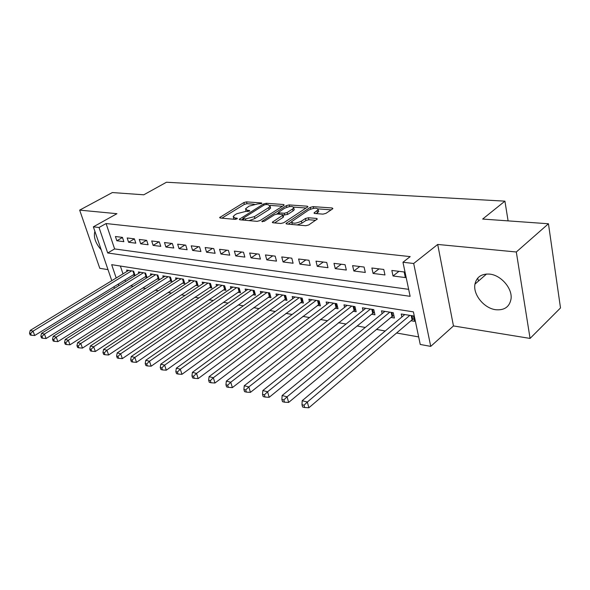 <?xml version="1.0" encoding="UTF-8"?>
<svg xmlns="http://www.w3.org/2000/svg" width="590" height="590" viewBox="0 0 590 590"><rect width="100%" height="100%" fill="white"/><g stroke="black" fill="none" stroke-linecap="round" stroke-linejoin="round"><path stroke-width="0.89" d="M261.554 203.572L261.886 203.262L261.459 202.938L246.509 201.876L243.84 202.562L219.613 217.57L220.173 218.02L235.078 219.362L237.018 218.861L237.379 218.514L236.966 218.182L235.012 218.012L233.146 216.53L234.783 214.959L236.782 213.72L245.543 211.463L249.43 211.131L249.769 210.8L249.349 210.475L247.394 210.32L245.492 208.86L249.017 206.153L257.69 203.919L261.554 203.572M489.604 274.107C481.47 273.635 476.587 276.976 474.95 284.137C472.841 294.506 484.066 308.356 495.755 309.721C504.457 310.48 509.553 306.866 511.043 298.894C512.555 288.421 500.932 275.043 489.604 274.107M94.894 231.346C93.368 237.099 95.484 243.279 101.244 249.887M478.571 280.973L477.635 278.207M322.981 214.126L325.931 213.374L332.487 208.963L332.885 208.565L332.141 207.975L313.165 206.625L310.296 207.363L286.039 223.44L286.725 224.008L305.716 225.719L308.71 224.96L317.324 219.03L316.587 218.425L308.378 217.747L305.436 218.499L301.394 221.184C295.782 223.676 292.529 223.831 291.644 221.648L308.518 210.143C314.057 207.709 317.273 207.562 318.165 209.686L314.05 212.909L314.772 213.492L322.981 214.126M548.449 223.765L560.5 307.943L530.071 338.424L516.309 251.989L548.449 223.765L482.657 219.06L504.922 201.153L166.476 182.236L143.776 194.803L112.343 192.554L79.665 210.121L116.945 213.698L93.353 226.84L99.032 227.489L106.082 223.544L410.183 256.613L402.963 262.255L413.686 263.487L430.729 346.382L420.25 344.464L413.398 311.867L111.672 264.674L116.201 277.993M516.309 251.989L437.706 244.452L413.686 263.487M283.738 205.445L284.188 205.01L283.532 204.516L266.23 203.277L263.501 203.985L239.245 219.31L239.835 219.79L257.115 221.346L259.961 220.616L283.738 205.445L283.532 204.516M289.159 204.914L307.272 206.205L307.973 206.743L283.753 222.732L280.84 223.485L273.008 222.777L272.351 222.231L283.067 214.989L282.404 214.458L277.3 214.037L274.468 214.767L264.283 221.294L261.835 221.442L286.364 205.63L289.159 204.914L289.587 206.581M79.665 210.121L99.784 268.303L108.007 269.645M410.987 320.731L414.564 321.321L413.428 315.945L401.244 313.998L401.886 316.978M390.971 317.442L394.422 318.01L393.257 312.715L381.494 310.834L382.128 313.651M371.634 314.264L374.967 314.809L373.78 309.603L362.415 307.788L363.034 310.443M352.953 311.188L356.176 311.719L354.966 306.594L343.977 304.838L344.59 307.353M334.891 308.216L338.011 308.732L336.772 303.68L326.152 301.984L326.742 304.374M317.413 305.347L320.429 305.841L319.183 300.87L308.894 299.226L309.477 301.497M300.502 302.559L303.422 303.046L302.154 298.142L292.19 296.556L292.765 298.71M284.115 299.868L286.947 300.332L285.663 295.509L276.017 293.968L276.57 296.025M268.244 297.257L270.987 297.707L269.682 292.95L260.338 291.46L260.883 293.422M252.852 294.727L255.514 295.162L254.202 290.479L245.138 289.026L245.669 290.899M237.925 292.271L240.506 292.699L239.186 288.075L230.388 286.666L230.911 288.458M223.44 289.889L225.948 290.302L224.613 285.744L216.08 284.38L216.589 286.098M209.384 287.581L211.817 287.979L210.475 283.48L202.186 282.153L202.68 283.797M195.732 285.331L198.093 285.722L196.743 281.283L188.689 279.999L189.176 281.578M182.465 283.148L184.759 283.532L183.402 279.151L175.577 277.897L176.049 279.417M169.566 281.032L171.801 281.401L170.436 277.079L162.825 275.862L163.29 277.315M157.029 278.967L159.197 279.328L157.825 275.058L150.428 273.878L150.885 275.279M144.83 276.961L146.94 277.307L145.568 273.096L138.37 271.946L138.812 273.295M122.44 237.379L115.419 236.516L116.842 240.764L123.856 241.664L122.44 237.379M134.395 238.847L127.182 237.962L128.598 242.269L135.811 243.183L134.395 238.847M146.689 240.359L139.277 239.444L140.685 243.81L148.105 244.754L146.689 240.359M159.337 241.907L151.704 240.971L153.112 245.396L160.746 246.362L159.337 241.907M172.346 243.508L164.499 242.542L165.901 247.026L173.748 248.021L172.346 243.508M185.739 245.152L177.656 244.157L179.058 248.7L187.133 249.732L185.739 245.152M199.538 246.841L191.212 245.823L192.606 250.426L200.925 251.488L199.538 246.841M213.75 248.589L205.173 247.535L206.552 252.21L215.129 253.302L213.75 248.589M228.396 250.389L219.554 249.305L220.926 254.039L229.761 255.168L228.396 250.389M243.5 252.24L234.385 251.119L235.749 255.927L244.857 257.093L243.5 252.24M259.091 254.157L249.681 252.999L251.03 257.882L260.433 259.076L259.091 254.157M275.176 256.134L265.463 254.939L266.798 259.888L276.504 261.127L275.176 256.134M291.792 258.169L281.755 256.938L283.082 261.967L293.105 263.243L291.792 258.169M308.961 260.279L298.592 259.003L299.897 264.114L310.259 265.434L308.961 260.279M326.713 262.454L315.989 261.141L317.28 266.326L327.988 267.698L326.713 262.454M345.076 264.711L333.984 263.346L335.253 268.62L346.33 270.036L345.076 264.711M364.082 267.041L352.599 265.633L353.845 270.994L365.313 272.455L364.082 267.041M383.766 269.46L371.87 268L373.094 273.443L384.975 274.962L383.766 269.46M106.082 223.544L114.622 248.928L408.656 289.336M393.036 275.987L405.345 277.558L404.165 271.968L391.841 270.456L393.036 275.987L398.951 271.326M130.611 285.833L133.259 286.298M142.758 287.986L145.649 288.495M155.251 290.199L158.4 290.759M168.098 292.478L171.52 293.082M181.329 294.823L185.031 295.479M194.943 297.242L198.948 297.95M208.971 299.727L213.292 300.494M223.426 302.294L228.079 303.113M238.331 304.934L243.338 305.819M253.7 307.663L259.084 308.614M269.564 310.473L275.338 311.498M285.944 313.379L292.139 314.477M302.862 316.38L309.499 317.553M320.348 319.478L327.45 320.739M338.431 322.686L346.035 324.035M357.142 326.005L365.276 327.45M376.516 329.441L385.218 330.983M396.591 333.003L418.664 336.912M120.375 266.038L123 273.849M125.028 279.889L125.567 281.474M132.957 275.006L135.014 275.346L133.635 271.194L126.629 270.072L127.064 271.37M508.093 220.874L504.922 201.153M318.548 210.726L318.718 211.449M437.706 244.452L453.459 325.938L530.071 338.424M453.459 325.938L430.729 346.382M114.482 288.318L113.87 286.769M99.032 227.489L107.697 252.977L410.124 296.32L402.963 262.255M111.783 280.685L93.353 226.84M118.266 284.063L118.804 285.649M114.622 248.928L107.697 252.977M116.842 240.764L122.477 237.497M128.598 242.269L134.402 238.862M140.685 243.81L146.534 240.337M153.112 245.396L158.983 241.863M165.901 247.026L171.786 243.434M179.058 248.7L184.958 245.056M192.606 250.426L198.52 246.716M206.552 252.21L212.489 248.434M220.926 254.039L226.877 250.197M235.749 255.927L241.701 252.019M251.03 257.882L256.997 253.899M266.798 259.888L272.772 255.839M283.082 261.967L289.056 257.837M299.897 264.114L305.871 259.902M317.28 266.326L323.254 262.034M335.253 268.62L341.219 264.239M353.845 270.994L359.797 266.518M373.094 273.443L379.031 268.878M245.765 209.848L246.067 211.508M233.434 217.54L233.773 219.244M254.209 204.221L247.004 203.697L244.341 204.383L221.884 218.175M243.051 218.964L241.494 219.937M282.418 206.286L270.065 205.379M266.009 204.524L264.091 205.018L242.896 218.411L245.411 218.934L254.371 216.633L268.627 207.636L270.117 206.205L268.111 204.678L266.009 204.524M249.12 220.623L254.887 218.529L254.371 216.633M269.741 206.743L270.611 208.086L269.121 209.516L254.887 218.529M293.731 207.112L306.225 208.027M274.564 222.917L283.104 217.371L283.466 216.545M276.688 214.052L278.62 212.813M292.566 208.993L293.746 207.842C292.861 205.866 289.756 206.043 284.424 208.381L278.495 212.334L279.151 212.85L284.247 213.263L287.101 212.533L292.566 208.993L293.053 210.918L294.226 209.767L293.982 208.794M293.053 210.918L287.596 214.458L283.082 215.048M318.386 210.586L318.637 211.648L316.24 213.602M291.917 222.732L292.205 224.502M297.198 224.952L301.888 223.175L301.394 221.184M315.635 220.299L308.865 219.731L305.93 220.483L301.888 223.175M291.541 221.965L288.237 224.148M331.167 209.848L318.172 208.897M128.664 270.397L30.23 330.415L33.025 331.145L34.714 335.511L134.586 274.062M30.621 333.505L29.5 333.21L30.179 334.958L31.3 335.253L30.621 333.505L33.025 331.145L131.585 270.862M29.5 333.21L30.23 330.415M34.714 335.511L31.3 335.253M140.457 272.285L41.551 333.343L44.434 334.088L46.123 338.52L146.504 275.98M41.993 336.484L40.843 336.182L41.521 337.952L42.672 338.254L41.993 336.484L44.434 334.088L143.459 272.764M40.843 336.182L41.551 333.343M46.123 338.52L42.672 338.254M152.574 274.225L53.218 336.359L56.19 337.126L57.879 341.617L158.754 277.956M53.705 339.56L52.517 339.25L53.196 341.042L54.383 341.352L53.705 339.56L56.19 337.126L155.657 274.711M52.517 339.25L53.218 336.359M57.879 341.617L54.383 341.352M165.03 276.216L65.239 339.464L68.3 340.26L69.989 344.803L171.351 279.977M65.778 342.731L64.553 342.406L65.232 344.221L66.456 344.545L65.778 342.731L68.3 340.26L168.202 276.717M64.553 342.406L65.239 339.464M69.989 344.803L66.456 344.545M177.841 278.266L77.629 342.672L80.786 343.483L82.475 348.093L184.301 282.064M78.219 345.991L76.958 345.659L77.637 347.503L78.898 347.834L78.219 345.991L80.786 343.483L181.101 278.782M76.958 345.659L77.629 342.672M82.475 348.093L78.898 347.834M191.02 280.368L90.403 345.969L93.663 346.817L95.351 351.493L197.628 284.203M91.059 349.361L89.754 349.022L90.432 350.888L91.738 351.227L91.059 349.361L93.663 346.817L194.376 280.906M89.754 349.022L90.403 345.969M95.351 351.493L91.738 351.227M204.59 282.544L103.589 349.376L106.945 350.246L108.634 354.988L211.345 286.408M104.297 352.835L102.955 352.481L103.634 354.376L104.976 354.73L104.297 352.835L106.945 350.246L208.041 283.089M102.955 352.481L103.589 349.376M108.634 354.988L104.976 354.73M218.551 284.771L117.196 352.894L120.67 353.794L122.351 358.602L225.469 288.672M117.978 356.419L116.591 356.058L117.263 357.983L118.649 358.344L117.978 356.419L120.67 353.794L222.106 285.346M116.591 356.058L117.196 352.894M122.351 358.602L118.649 358.344M232.939 287.072L131.253 356.53L134.837 357.459L136.519 362.341L240.027 291.01M132.101 360.129L130.67 359.753L131.341 361.7L132.772 362.083L132.101 360.129L134.837 357.459L236.605 287.662M130.67 359.753L131.253 356.53M136.519 362.341L132.772 362.083M247.763 289.447L145.774 360.284L149.484 361.242L151.158 366.198L255.02 293.414M146.703 363.956L145.221 363.573L145.892 365.549L147.375 365.94L146.703 363.956L149.484 361.242L251.539 290.051M145.221 363.573L145.774 360.284M151.158 366.198L147.375 365.94M263.044 291.888L160.797 364.163L164.632 365.158L166.299 370.188L270.486 295.892M161.8 367.917L160.266 367.518L160.937 369.524L162.464 369.93L161.8 367.917L164.632 365.158L266.938 292.515M160.266 367.518L160.797 364.163M166.299 370.188L162.464 369.93M278.812 294.41L176.336 368.182L180.304 369.207L181.956 374.318L286.445 298.444M177.42 372.017L175.827 371.597L176.499 373.64L178.084 374.06L177.42 372.017L180.304 369.207L282.831 295.052M175.827 371.597L176.336 368.182M181.956 374.318L178.084 374.06M295.081 297.013L192.414 372.342L196.529 373.404L198.174 378.588L302.906 301.077M193.586 376.258L191.949 375.83L192.613 377.902L194.25 378.338L193.586 376.258L196.529 373.404L299.226 297.677M191.949 375.83L192.414 372.342M198.174 378.588L194.25 378.338M311.874 299.698L209.074 376.649L213.337 377.748L214.967 383.013L319.913 303.791M210.342 380.653L208.639 380.211L209.295 382.313L210.999 382.763L210.342 380.653L213.337 377.748L316.159 300.384M208.639 380.211L209.074 376.649M214.967 383.013L210.999 382.763M329.227 302.478L226.339 381.111L230.756 382.246L232.379 387.601L337.487 306.594M227.71 385.211L225.941 384.746L226.597 386.885L228.359 387.35L227.71 385.211L230.756 382.246L333.652 303.186M225.941 384.746L226.339 381.111M232.379 387.601L228.359 387.35M347.163 305.347L244.253 385.735L248.833 386.922L250.433 392.365L355.652 309.492M245.72 389.938L243.891 389.459L244.54 391.627L246.369 392.114L245.72 389.938L248.833 386.922L351.736 306.077M243.891 389.459L244.253 385.735M250.433 392.365L246.369 392.114M365.704 308.312L262.83 390.543L267.587 391.767L269.173 397.299L372.74 313.364L374.444 312.486M264.423 394.843L262.521 394.341L263.155 396.554L265.058 397.055L264.423 394.843L267.587 391.767L370.446 309.072M262.521 394.341L262.83 390.543M269.173 397.299L265.058 397.055M384.901 311.38L282.131 395.529L287.072 396.805L288.643 402.432L392.07 316.528L393.884 315.576M283.842 399.939L281.865 399.415L282.499 401.665L284.476 402.188L283.842 399.939L287.072 396.805L389.798 312.162M281.865 399.415L282.131 395.529M288.643 402.432L284.476 402.188M404.77 314.558L302.191 400.713L307.331 402.041L308.872 407.764L412.086 319.795L414.025 318.777M304.027 405.234L301.977 404.696L302.596 406.982L304.654 407.52L304.027 405.234L307.331 402.041L409.851 315.37M301.977 404.696L302.191 400.713M308.872 407.764L304.654 407.52M261.613 203.535L261.459 202.938M237.136 218.787L236.966 218.182M249.511 211.072L249.349 210.475M247.748 211.626L247.394 210.32M235.388 219.362L235.012 218.012M220.417 218.042L220.136 217.068M244.341 204.383L243.84 202.562M247.004 203.697L246.509 201.876M240.027 219.805L239.754 218.816M263.819 205.187L263.501 203.985M266.569 204.568L266.23 203.277M243.7 220.136L243.316 218.75M245.794 220.328L245.411 218.934M269.121 209.516L268.627 207.636M307.515 207.186L307.272 206.205M273.096 222.784L272.831 221.759M283.104 217.371L282.61 215.439M262.366 221.818L262.181 221.11M286.784 207.282L286.364 205.63M279.505 214.222L279.151 212.85M284.749 215.188L284.247 213.263M287.596 214.458L287.101 212.533M314.713 213.484L314.47 212.496M317.523 212.747L317.051 210.785M305.93 220.483L305.436 218.499M308.865 219.731L308.378 217.747M316.845 219.487L316.587 218.425M286.769 224.016L286.504 222.983M310.716 209.081L310.296 207.363M313.578 208.329L313.165 206.625M332.384 209.03L332.141 207.975M134.041 274.343L132.964 271.083M145.914 276.282L144.838 272.986M158.12 278.281L157.043 274.933M158.717 277.971L157.781 275.051M170.665 280.331L169.596 276.946M171.262 280.014L170.333 277.064M183.564 282.44L182.494 279.004M184.169 282.123L183.239 279.129M196.831 284.609L195.769 281.128M197.444 284.284L196.514 281.253M210.49 286.843L209.435 283.318M211.102 286.511L210.188 283.436M224.554 289.137L223.507 285.567M225.166 288.805L224.259 285.685M239.039 291.504L237.999 287.883M239.658 291.165L238.751 288.009M253.966 293.945L252.933 290.273M254.592 293.599L253.693 290.391M269.35 296.46L268.332 292.736M269.984 296.114L269.092 292.861M285.228 299.056L284.218 295.28M285.862 298.702L284.985 295.398M301.608 301.733L300.612 297.898M302.25 301.372L301.379 298.024M318.526 304.499L317.545 300.605M319.168 304.13L318.312 300.73M335.998 307.361L335.031 303.408M336.647 306.977L335.798 303.526M354.059 310.31L353.108 306.298M354.708 309.927L353.882 306.417M372.74 313.364L371.811 309.285M373.396 312.973L372.578 309.411M392.07 316.528L391.155 312.383M392.726 316.122L391.93 312.508M412.086 319.795L411.193 315.584M412.742 319.382L411.968 315.709M474.95 284.137L486.529 274.018M243.36 220.107L242.955 218.639M270.611 208.086L270.117 206.205M272.455 222.614L272.351 222.231M283.561 216.921L283.067 214.989M294.226 209.767L293.746 207.842M278.974 214.177L278.591 212.695M314.146 213.315L314.05 212.909M318.637 211.648L318.165 209.686M286.15 223.839L286.039 223.44"/></g></svg>
